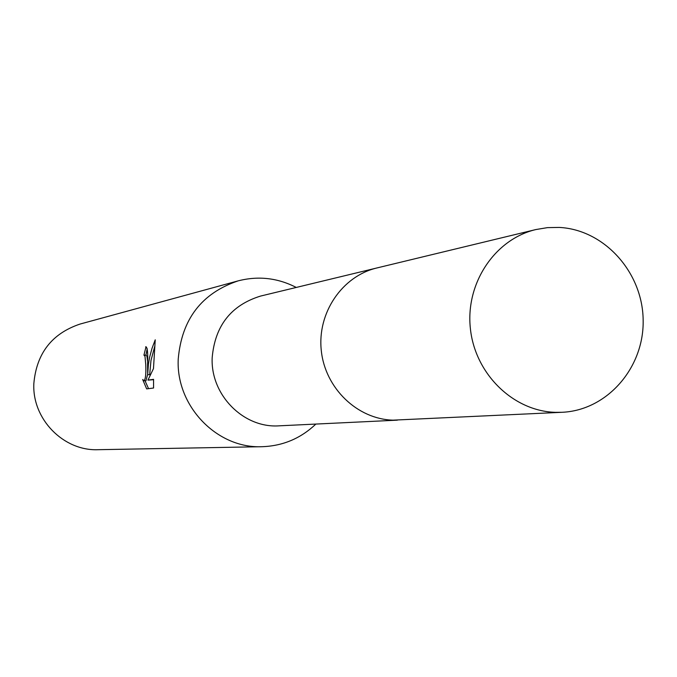 <?xml version="1.0" encoding="UTF-8"?>
<svg xmlns="http://www.w3.org/2000/svg" width="677" height="677" viewBox="0 0 677 677"><rect width="100%" height="100%" fill="white"/><g stroke="black" fill="none" stroke-linecap="round" stroke-linejoin="round"><path stroke-width="1.02" d="M375.566 268.287L260.603 296.061C231.153 305.166 215.015 325.671 212.189 357.6C210.319 394.86 243.585 428.465 279.212 425.825L397.348 420.163M296.255 287.446C277.655 277.892 258.284 275.7 238.135 280.87C201.628 293.183 181.656 319.282 178.22 359.165C175.876 406.073 216.987 448.673 261.923 446.71C282.707 446.025 300.681 438.476 315.846 424.073M147.586 364.328L147.671 374.66L148.415 364.192L149.642 357.117L152.003 348.367L155.236 339.82L153.476 368.593L147.95 380.127L153.577 379.34L153.569 388.023L146.664 388.886L142.678 379.518L143.956 380.702C145.538 379.509 146.13 374.161 145.75 364.641L144.988 356.246L143.939 355.129L146.02 346.785C147.518 347.834 148.043 353.69 147.586 364.328M238.135 280.87L80.072 324.055C51.943 333.516 36.541 353.335 33.85 383.504C31.98 418.978 63.443 451.178 98.089 449.697L261.923 446.71M144.218 355.137L146.114 355.197L146.96 356.322L147.594 361.298M154.728 346.37L150.979 360.477L149.659 374.728L147.671 374.66M153.577 379.695L147.95 380.127M147.205 348.689L145.91 355.188M147.662 374.313L145.953 380.77L143.956 380.702M145.013 380.745L148.534 388.657M146.147 346.81L145.657 346.793M559.227 227.421L547.456 227.633L535.829 229.562C494.828 239.193 465.353 283.333 470.38 328.573C475.009 373.856 513.208 411.167 555.385 412.335L562.028 412.293C607.167 410.372 644.225 367.704 643.15 320.009C642.651 272.315 604.299 229.63 559.227 227.421M535.829 229.562L376.861 267.965C342.113 276.14 317.124 312.96 321.287 350.568C325.112 388.209 357.304 419.207 393.049 420.155L562.028 412.293M144.142 355.12L146.114 355.197"/></g></svg>
